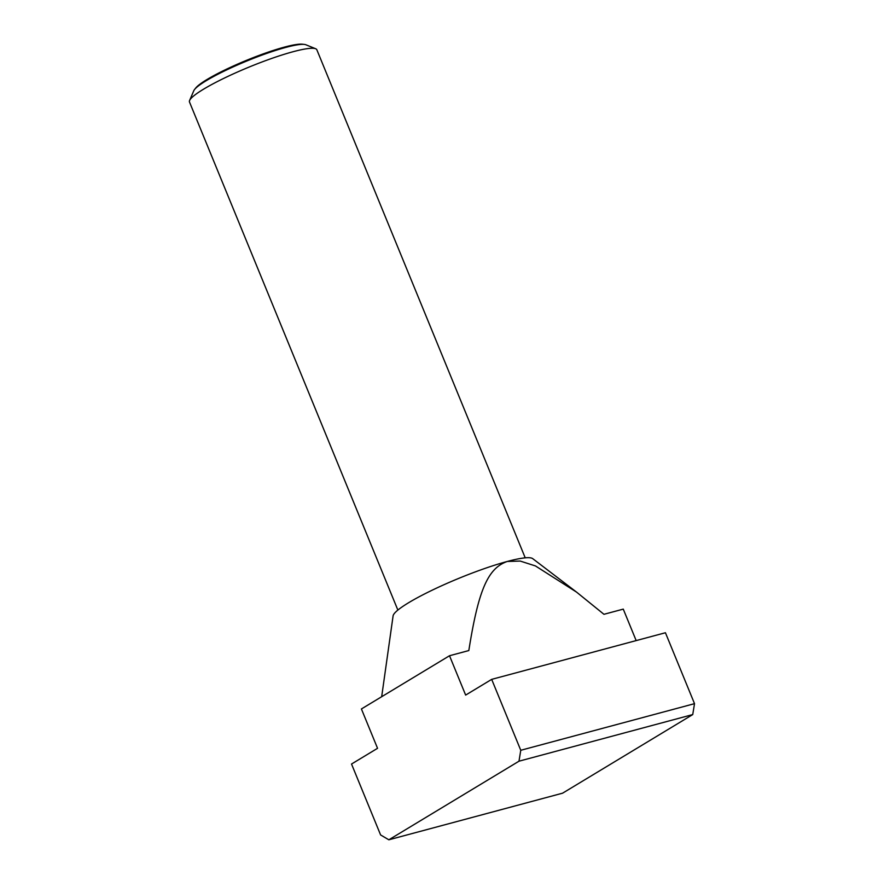 <?xml version="1.0" encoding="UTF-8"?>
<svg xmlns="http://www.w3.org/2000/svg" width="884" height="884" viewBox="0 0 884 884"><rect width="100%" height="100%" fill="white"/><g stroke="black" fill="none" stroke-linecap="round" stroke-linejoin="round"><path stroke-width="1.33" d="M397.866 610.071L189.485 101.992A68.819 9.702 -22.3 0 1 189.618 100.445A68.819 9.702 -22.3 0 1 228.127 76.289A68.819 9.702 -22.3 0 1 293.212 51.692A68.819 9.702 -22.3 0 1 315.665 48.753A68.819 9.702 -22.3 0 1 316.837 49.758L525.218 557.837M315.665 48.753L305.864 44.764A61.195 8.619 157.7 0 0 304.35 44.421A61.195 8.619 157.7 0 0 285.897 47.382A61.195 8.619 157.7 0 0 194.624 89.417A61.195 8.619 157.7 0 0 193.795 90.732L189.618 100.445M194.624 89.417L195.784 87.969A59.504 8.387 -22.3 0 1 284.56 47.084A59.504 8.387 -22.3 0 1 302.505 44.2L304.35 44.421M576.545 592.103L532.698 558.633A75.704 10.663 157.7 0 0 507.283 561.462L520.201 561.064L535.45 565.937L576.545 592.103L603.949 614.303L623.264 609.12L636.171 640.602M388.838 839.8L562.589 793.18L692.736 714.57L694.515 703.664L665.431 632.745L491.681 679.365L520.764 750.284L518.996 761.19L388.838 839.8L380.606 834.949L351.523 764.03L377.545 748.306L361.412 708.957L449.514 655.74L465.647 695.089L491.681 679.365M449.514 655.74L468.818 650.558C478.421 590.037 487.858 568.18 507.283 561.462A75.704 10.663 157.7 0 0 433.746 589.44A75.704 10.663 157.7 0 0 393.093 615.883L381.678 696.714M692.736 714.57L518.996 761.19M520.764 750.284L694.515 703.664"/></g></svg>
